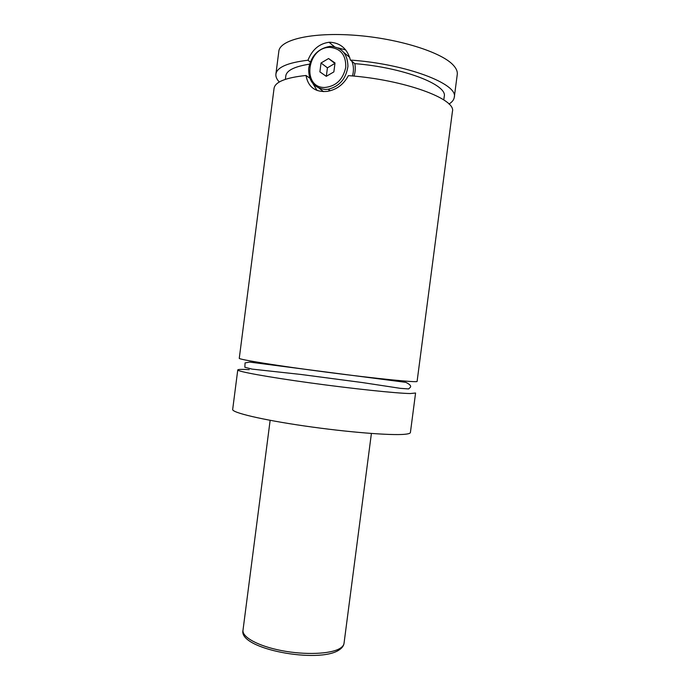 <?xml version="1.0" encoding="UTF-8"?>
<svg xmlns="http://www.w3.org/2000/svg" width="690" height="690" viewBox="0 0 690 690"><rect width="100%" height="100%" fill="white"/><g stroke="black" fill="none" stroke-linecap="round" stroke-linejoin="round"><path stroke-width="1.03" d="M410.334 393.541L415.578 393.015L410.412 432.518C410.309 433.329 408.506 433.915 405.004 434.26C391.532 435.692 347.165 432.182 304.471 425.963C261.717 419.762 231.728 412.56 232.677 409.437L237.765 369.918C237.032 371.427 267.237 376.99 310.06 382.872C352.814 388.755 397.061 393.395 410.334 393.541M249.237 369.65C241.836 369.219 238.016 369.314 237.765 369.918M305.998 75.477C285.712 77.642 275.069 81.938 274.059 88.372L239.266 358.3C238.128 359.43 278.148 365.89 327.862 372.341C377.568 378.801 417.916 382.778 417.096 381.398L452.416 111.538C456.582 99.058 404.168 79.609 348.398 75.624C343.603 84.534 336.513 89.795 327.138 91.399C315.218 92.356 308.171 87.052 305.998 75.477L309.707 78.082M325.283 89.467C313.967 88.044 308.43 81.04 308.654 68.457C311.121 55.804 318.194 48.455 329.88 46.394L330.855 46.359C341.895 47.394 347.588 54.036 347.941 66.3C346.07 78.746 339.497 86.397 328.207 89.252L325.283 89.467M324.835 87.475C335.987 86.302 342.956 79.617 345.742 67.43C346.113 55.235 340.877 48.55 330.027 47.386C306.947 46.713 301.59 88.165 324.835 87.475M344 52.63L349.727 57.425M351.926 61.306C353.754 65.869 353.936 70.76 352.478 75.969M323.593 91.649L319.194 88.268M353.996 76.107C355.359 72.045 355.635 67.896 354.807 63.644L350.416 60.073C347.355 48.852 340.541 42.909 329.984 42.237L329.018 42.28C319.194 43.66 312.182 49.637 307.964 60.228L310.259 61.928M317.064 90.476L313.131 83.956M338.126 47.912L345.699 49.93M354.807 63.644C403.357 67.456 447.758 84.853 444.239 96.453L443.782 99.912M285.367 79.333L285.815 75.874C286.626 70.432 294.527 66.525 309.5 64.153M279.286 82.007C276.733 79.29 275.603 76.659 275.897 74.115L278.838 51.293C279.778 39.735 311.82 31.99 355.134 35.285C398.415 38.485 441.652 52.19 453.287 65.162C456.323 68.439 457.651 71.544 457.263 74.468L454.279 97.281C453.908 99.817 452.14 102.068 448.983 104.052M275.897 74.115C276.957 67.301 287.644 62.669 307.964 60.228M350.416 60.073C406.22 63.868 458.548 84.051 454.279 97.281M326.275 76.331L333.856 71.898L335.012 62.963L328.578 58.529L321.04 62.997L319.893 71.872L326.275 76.331M326.336 76.297L327.431 67.818L321.04 62.997M327.431 67.818L334.883 63.428L328.578 58.529M243.001 630.194C241.897 637.103 258.267 646.133 281.684 650.618C305.058 655.146 330.527 654.077 339.739 648.54C342.344 647.004 343.775 645.254 344.034 643.313C343.672 645.849 342.05 648.048 339.178 649.902C319.16 663.987 238.016 649.057 243.001 630.194L270.144 420.322M252.074 369.107L300.831 374.446L362.19 382.527L400.355 388.341L408.627 388.936L410.317 387.332C411.395 385.995 409.886 384.33 405.798 382.346L249.668 362.086L245.045 362.931L244.872 367.287L252.074 369.107M330.303 90.735L328.207 89.252M329.018 42.28L334.443 46.696M328.957 91.071L329.113 89.898M344.034 643.313L371.401 433.475"/></g></svg>

